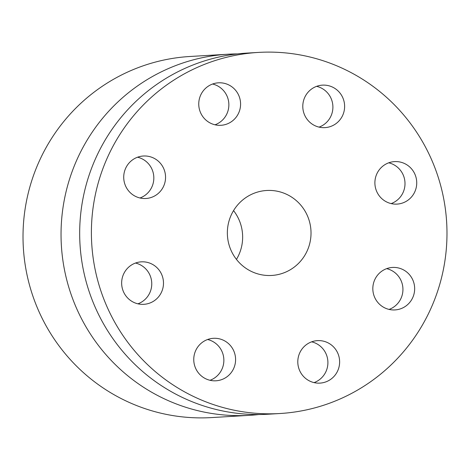 <?xml version="1.0" encoding="UTF-8"?>
<svg xmlns="http://www.w3.org/2000/svg" width="470" height="470" viewBox="0 0 470 470"><rect width="100%" height="100%" fill="white"/><g stroke="black" fill="none" stroke-linecap="round" stroke-linejoin="round"><path stroke-width="0.7" d="M131.841 160.393A21.279 20.915 86.6 0 0 125.055 184.692A21.279 20.915 86.6 0 0 145.9 198.493A21.279 20.915 86.6 0 0 157.432 194.11A21.279 20.915 86.6 0 0 164.218 169.811A21.279 20.915 86.6 0 0 143.374 156.011A21.279 20.915 86.6 0 0 131.841 160.393M139.989 197.988A21.279 20.915 86.6 0 0 145.712 194.809A21.279 20.915 86.6 0 0 153.343 173.412A21.279 20.915 86.6 0 0 137.563 157.215M258.459 52.417L246.732 53.11A180.874 177.783 86.6 0 0 241.944 53.462A180.874 177.783 86.6 0 0 80.159 246.65A180.874 177.783 86.6 0 0 268.2 414.217L279.92 413.518A180.874 177.783 86.6 0 0 284.714 413.171A180.874 177.783 86.6 0 0 446.5 219.978A180.874 177.783 86.6 0 0 258.459 52.417A180.874 177.783 86.6 0 0 253.665 52.763A180.874 177.783 86.6 0 0 91.879 245.957A180.874 177.783 86.6 0 0 279.92 413.518M137.922 303.82A21.279 20.915 86.6 0 0 151.593 286.518A21.279 20.915 86.6 0 0 135.495 263.041M210.025 380.289A21.279 20.915 86.6 0 0 219.496 347.271A21.279 20.915 86.6 0 0 207.599 339.516M314.066 382.609A21.279 20.915 86.6 0 0 327.872 361.33A21.279 20.915 86.6 0 0 311.639 341.837M389.095 309.419A21.279 20.915 86.6 0 0 394.818 306.24A21.279 20.915 86.6 0 0 402.449 284.838A21.279 20.915 86.6 0 0 386.669 268.646M391.163 203.592A21.279 20.915 86.6 0 0 404.835 186.29A21.279 20.915 86.6 0 0 388.737 162.814M319.06 127.117A21.279 20.915 86.6 0 0 328.53 94.094A21.279 20.915 86.6 0 0 316.633 86.345M215.019 124.797A21.279 20.915 86.6 0 0 228.825 103.517A21.279 20.915 86.6 0 0 212.593 84.024M121.818 280.337A21.279 20.915 86.6 0 0 143.832 304.325A21.279 20.915 86.6 0 0 163.319 285.825A21.279 20.915 86.6 0 0 141.306 261.843A21.279 20.915 86.6 0 0 121.818 280.337M198.129 372.534A21.279 20.915 86.6 0 0 215.936 380.794A21.279 20.915 86.6 0 0 233.719 368.386A21.279 20.915 86.6 0 0 231.222 346.572A21.279 20.915 86.6 0 0 213.409 338.312A21.279 20.915 86.6 0 0 195.626 350.72A21.279 20.915 86.6 0 0 198.129 372.534M316.057 382.974A21.279 20.915 86.6 0 0 319.976 383.115A21.279 20.915 86.6 0 0 339.616 362.629A21.279 20.915 86.6 0 0 321.368 340.774A21.279 20.915 86.6 0 0 317.45 340.632A21.279 20.915 86.6 0 0 297.81 361.119A21.279 20.915 86.6 0 0 316.057 382.974M406.538 305.541A21.279 20.915 86.6 0 0 413.324 281.242A21.279 20.915 86.6 0 0 392.479 267.442A21.279 20.915 86.6 0 0 380.947 271.825A21.279 20.915 86.6 0 0 374.161 296.124A21.279 20.915 86.6 0 0 395.006 309.924A21.279 20.915 86.6 0 0 406.538 305.541M416.561 185.597A21.279 20.915 86.6 0 0 394.547 161.609A21.279 20.915 86.6 0 0 375.06 180.11A21.279 20.915 86.6 0 0 397.074 204.097A21.279 20.915 86.6 0 0 416.561 185.597M340.257 93.401A21.279 20.915 86.6 0 0 322.444 85.141A21.279 20.915 86.6 0 0 304.66 97.549A21.279 20.915 86.6 0 0 307.157 119.362A21.279 20.915 86.6 0 0 324.97 127.623A21.279 20.915 86.6 0 0 342.753 115.215A21.279 20.915 86.6 0 0 340.257 93.401M222.322 82.961A21.279 20.915 86.6 0 0 218.403 82.82A21.279 20.915 86.6 0 0 198.763 103.306A21.279 20.915 86.6 0 0 217.011 125.161A21.279 20.915 86.6 0 0 220.929 125.302A21.279 20.915 86.6 0 0 240.57 104.816A21.279 20.915 86.6 0 0 222.322 82.961M237.432 53.915A180.874 177.783 86.6 0 0 228.103 54.22A180.874 177.783 86.6 0 0 223.309 54.573A180.874 177.783 86.6 0 0 61.523 247.761A180.874 177.783 86.6 0 0 249.57 415.327A180.874 177.783 86.6 0 0 254.358 414.975A180.874 177.783 86.6 0 0 258.87 414.522M228.103 54.22L190.08 56.482A180.874 177.783 86.6 0 0 185.286 56.829A180.874 177.783 86.6 0 0 23.5 250.022A180.874 177.783 86.6 0 0 211.541 417.583L249.57 415.327M236.451 259.393A42.559 41.83 86.6 0 0 233.549 210.607M272.841 275.367A42.559 41.83 -93.4 0 1 271.713 275.449A42.559 41.83 -93.4 0 1 227.468 236.022A42.559 41.83 -93.4 0 1 265.538 190.567A42.559 41.83 -93.4 0 1 266.666 190.485A42.559 41.83 -93.4 0 1 310.911 229.912A42.559 41.83 -93.4 0 1 272.841 275.367"/></g></svg>
